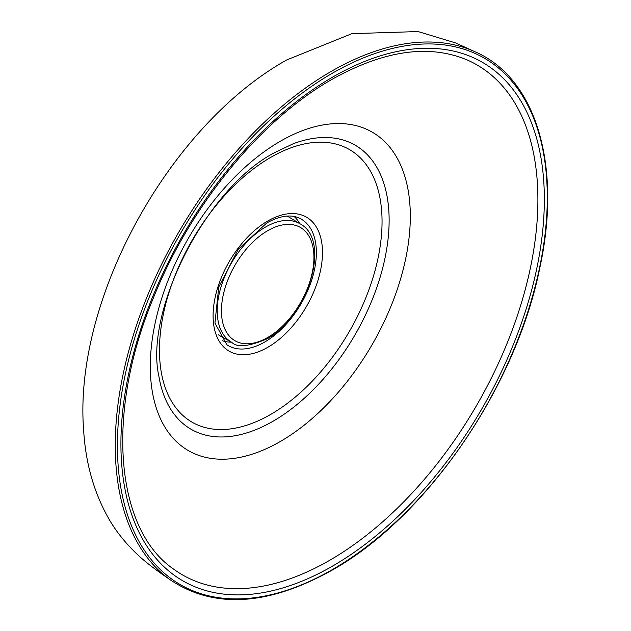 <?xml version="1.0" encoding="UTF-8"?>
<svg xmlns="http://www.w3.org/2000/svg" width="631" height="631" viewBox="0 0 631 631"><rect width="100%" height="100%" fill="white"/><g stroke="black" fill="none" stroke-linecap="round" stroke-linejoin="round"><path stroke-width="0.95" d="M300.182 223.887C331.851 240.466 307.715 317.488 267.055 338.831C248.78 346.608 237.027 347.768 231.798 342.333A68.393 39.485 -60 0 1 220.779 287.673A68.393 39.485 -60 0 1 265.572 227.026A68.393 39.485 -60 0 1 300.182 223.887L289.448 217.38A68.661 39.643 120 0 0 287.026 216.102M218.484 334.832A68.661 39.643 120 0 0 220.795 336.284L231.798 342.333M280.314 141.257A183.858 106.15 -60 0 1 410.316 216.315A183.858 106.15 -60 0 1 280.314 441.495A183.858 106.15 -60 0 1 150.304 366.437A183.858 106.15 -60 0 1 280.314 141.257M329.69 560.304A294.448 169.999 120 0 0 524.432 292.508A294.448 169.999 120 0 0 467.484 60.095C429.096 43.831 383.837 50.314 331.693 79.545C260.366 119.993 189.978 206.171 153.183 298.431C105.314 413.313 115.228 529.243 173.604 569.107A294.448 169.999 120 0 0 329.69 560.304M331.188 71.421A305.357 176.301 -60 0 1 474.599 51.561C536.137 77.889 562.205 165.606 539.773 268.009C515.977 387.158 426.493 517.412 332.04 570.203C267.812 606.02 213.72 609.128 169.771 579.534A305.357 176.301 -60 0 1 134.222 332.3A305.357 176.301 -60 0 1 331.188 71.421M270.762 414.378A157.395 90.872 120 0 0 382.055 221.607A157.395 90.872 120 0 0 270.762 157.348A157.395 90.872 120 0 0 159.469 350.118A157.395 90.872 120 0 0 270.762 414.378M293.328 143.702A164.028 94.697 -60 0 1 388.688 232.232A164.028 94.697 -60 0 1 273.152 421.169A164.028 94.697 -60 0 1 158.933 376.486C144.01 311.233 206.234 187.975 274.651 152.615L293.328 143.702M294.085 216.488A72.226 41.701 -60 0 1 299.851 223.682M332.632 566.046A299.409 172.862 -60 0 1 120.915 443.814A299.409 172.862 -60 0 1 332.632 77.116A299.409 172.862 -60 0 1 544.348 199.349A299.409 172.862 -60 0 1 332.632 566.046M332.348 73.228A303.968 175.497 120 0 0 117.413 445.51A303.968 175.497 120 0 0 332.348 569.612A303.968 175.497 120 0 0 547.29 197.322A303.968 175.497 120 0 0 332.348 73.228M264.736 342.002A73.022 42.159 120 0 0 312.795 276.425A73.022 42.159 120 0 0 299.867 218.405C291.183 214.098 280.18 215.597 266.85 222.893L238.258 249.269L218.76 286.971L214.942 323.08L226.892 344.794A73.022 42.159 120 0 0 264.736 342.002M267.796 220.992A77.353 44.659 -60 0 1 322.488 252.574A77.353 44.659 -60 0 1 267.796 347.302A77.353 44.659 -60 0 1 213.097 315.729A77.353 44.659 -60 0 1 267.796 220.992M231.459 342.144A72.226 41.701 -60 0 1 222.349 340.748M267.686 230.686A65.403 37.757 120 0 0 221.442 310.791A65.403 37.757 120 0 0 267.686 337.49A65.403 37.757 120 0 0 313.938 257.385A65.403 37.757 120 0 0 267.686 230.686M169.771 579.534C168.114 578.162 152.095 567.868 139.293 556.25C126.161 544.19 115.733 531.223 108.004 517.349C93.822 491.904 85.721 463.17 83.71 431.147C72.865 300.293 168.84 125.829 286.632 59.992L351.901 33.656L418.077 31.55L455.543 42.916L474.197 51.379"/></g></svg>
